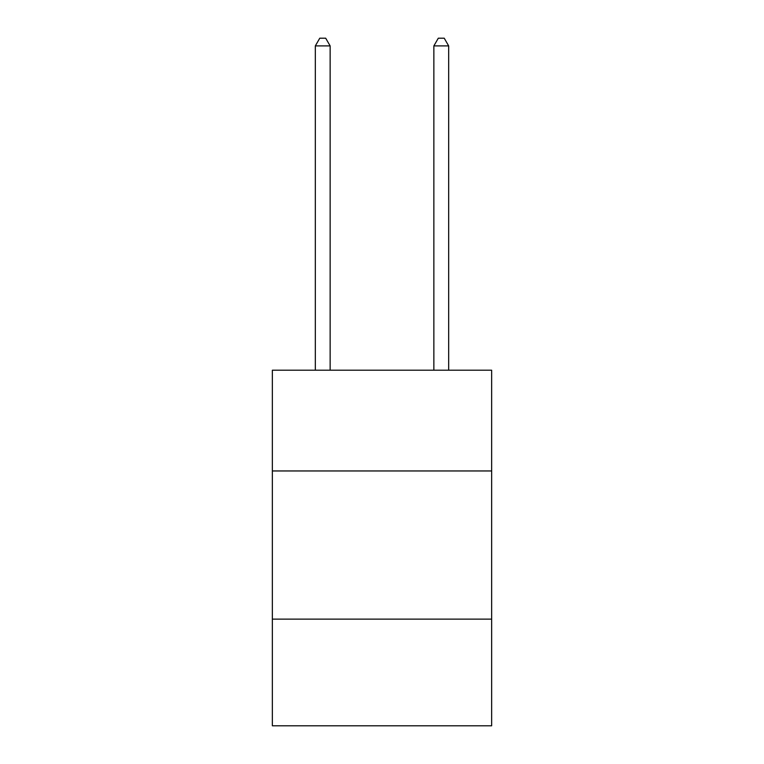 <?xml version="1.0" encoding="UTF-8"?>
<svg xmlns="http://www.w3.org/2000/svg" width="764" height="764" viewBox="0 0 764 764"><rect width="100%" height="100%" fill="white"/><g stroke="black" fill="none" stroke-linecap="round" stroke-linejoin="round"><path stroke-width="1.15" d="M491.644 470.958L491.644 370.206L272.356 370.206L272.356 470.958L491.644 470.958L491.644 725.8L272.356 725.8L272.356 470.958M491.644 619.126L272.356 619.126M330.143 370.206L330.143 45.907L315.322 45.907L315.322 370.206M315.322 45.907L319.772 38.2L325.693 38.2L330.143 45.907M448.678 370.206L448.678 45.907L433.856 45.907L433.856 370.206M433.856 45.907L438.307 38.2L444.228 38.2L448.678 45.907"/></g></svg>
